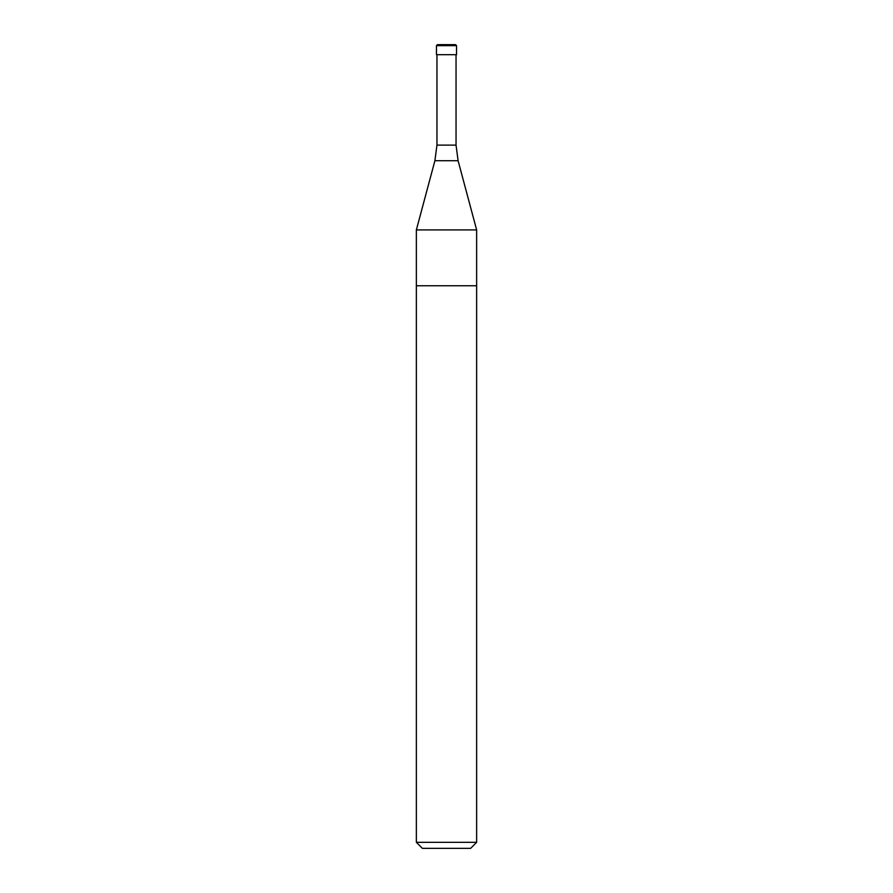 <?xml version="1.0" encoding="UTF-8"?>
<svg xmlns="http://www.w3.org/2000/svg" width="893" height="893" viewBox="0 0 893 893"><rect width="100%" height="100%" fill="white"/><g stroke="black" fill="none" stroke-linecap="round" stroke-linejoin="round"><path stroke-width="1.34" d="M416.361 842.322L476.639 842.322L470.611 848.35L422.389 848.35L416.361 842.322L416.361 285.76L476.639 285.76L476.639 229.914L416.361 229.914L434.902 160.718L458.098 160.718L456.044 145.112L456.044 54.696M434.902 160.718L436.956 145.112L436.956 54.696M437.458 44.65L455.542 44.65L437.458 44.65L436.454 45.655L456.546 45.655L455.542 44.65M456.546 45.655L456.546 54.696L436.454 54.696L436.454 45.655M416.361 229.914L416.361 285.76L476.639 285.76L476.639 842.322M436.956 145.112L456.044 145.112M458.098 160.718L476.639 229.914"/></g></svg>

